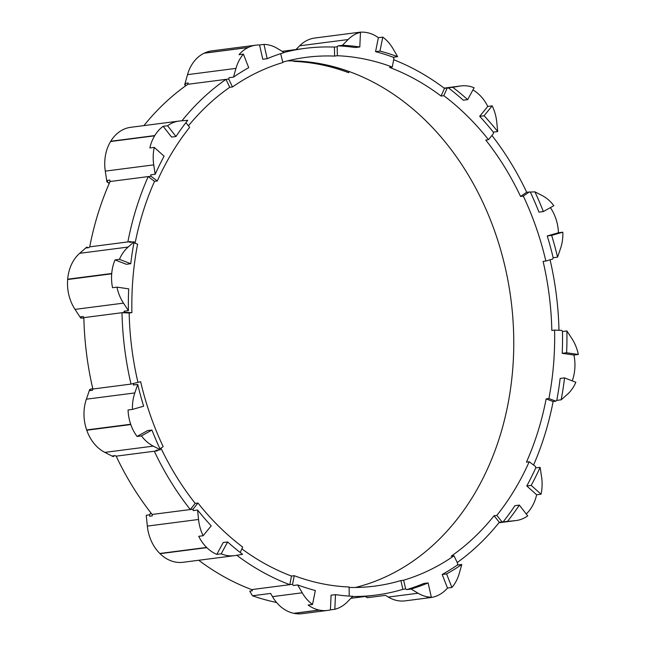 <?xml version="1.0" encoding="UTF-8"?>
<svg xmlns="http://www.w3.org/2000/svg" width="646" height="646" viewBox="0 0 646 646"><rect width="100%" height="100%" fill="white"/><g stroke="black" fill="none" stroke-linecap="round" stroke-linejoin="round"><path stroke-width="0.97" d="M365.256 596.46L367.324 597.703L385.492 595.362L388.327 597.065A38.865 30.661 82.6 0 0 405.115 600.869A38.865 30.661 82.6 0 0 405.22 600.853L430.543 597.582A38.865 30.661 -97.4 0 1 426.933 597.776L431.334 597.211L428.112 582.926A276.545 218.219 82.6 0 1 411.114 589.047L418.059 593.23A38.865 30.661 82.6 0 0 431.334 597.211M241.862 548.858A266.604 210.37 82.6 0 0 291.475 576.046L289.812 584.67L251.665 589.596L252.352 590.775L249.752 591.114L252.449 595.774L270.626 593.424L272.483 596.638A38.865 30.661 82.6 0 0 293.833 613.312L294.083 613.369A38.865 30.661 82.6 0 0 302.134 613.7A38.865 30.661 82.6 0 0 302.239 613.684L327.57 610.413A38.865 30.661 82.6 0 0 330.429 609.872L331.083 595.2L335.484 594.635A276.545 218.219 82.6 0 0 352.877 596.306L347.185 602.064A38.865 30.661 82.6 0 1 334.83 609.299L330.429 609.872M150.922 512.916L149.387 514.822L146.238 515.233L147.336 526.094A38.865 30.661 82.6 0 0 159.828 553.477L160.038 553.679A38.865 30.661 82.6 0 0 182.988 562.295A38.865 30.661 82.6 0 0 183.093 562.286L234.296 555.673A38.865 30.661 82.6 0 0 235.16 555.544L242.557 554.316A276.545 218.219 82.6 0 1 227.634 541.97L221.207 553.816A38.865 30.661 82.6 0 0 234.296 555.673M179.281 121.044A38.865 30.661 82.6 0 0 179.176 121.052A38.865 30.661 82.6 0 0 167.58 125.728L175.962 136.508A276.545 218.219 82.6 0 1 187.728 120.317L180.258 120.939A38.865 30.661 82.6 0 0 179.281 121.044M130.831 127.294A38.865 30.661 82.6 0 0 130.726 127.31A38.865 30.661 82.6 0 0 110.749 141.264L110.595 141.514A38.865 30.661 82.6 0 0 105.29 171.125L106.937 181.922L109.279 183.343M175.962 136.508L171.561 137.073L163.172 126.301A38.865 30.661 82.6 0 0 154.79 135.571L154.644 135.821A38.865 30.661 82.6 0 0 149.864 147.966L154.273 147.393A38.865 30.661 82.6 0 0 153.74 164.867L155.169 174.258A276.545 218.219 82.6 0 1 164.108 156.211L154.273 147.393M163.172 126.301L167.58 125.728M259.555 44.962L263.964 44.396L267.186 58.681L262.785 59.246L259.555 44.962A38.865 30.661 82.6 0 0 256.05 45.147A38.865 30.661 82.6 0 0 255.945 45.155A38.865 30.661 82.6 0 0 248.347 47.433L248.112 47.546A38.865 30.661 82.6 0 0 238.996 54.692L243.405 54.119A38.865 30.661 82.6 0 0 235.968 68.387L233.505 77.132A276.545 218.219 82.6 0 1 248.702 67.677L243.405 54.119M212.001 50.832A38.865 30.661 82.6 0 0 211.896 50.848A38.865 30.661 82.6 0 0 204.306 53.125L204.071 53.238A38.865 30.661 82.6 0 0 187.518 74.645L184.683 84.699L185.644 85.837M284.014 52.455A275.64 217.508 -97.4 0 1 305.195 48.353A275.64 217.508 -97.4 0 1 334.41 47.085L334.612 56.089L337.365 55.734A266.604 210.37 -97.4 0 1 392.259 67.047L393.923 58.423L393.244 57.244A276.545 218.219 82.6 0 0 375.568 51.656L378.37 37.686A38.865 30.661 82.6 0 0 367.332 32.696L367.081 32.647A38.865 30.661 82.6 0 0 359.031 32.308A38.865 30.661 82.6 0 0 358.918 32.324A38.865 30.661 82.6 0 0 356.059 32.865L360.468 32.3A38.865 30.661 82.6 0 0 348.113 39.543L342.42 45.301A276.545 218.219 82.6 0 1 359.814 46.972L360.468 32.3M314.982 38.001A38.865 30.661 82.6 0 0 314.877 38.009A38.865 30.661 82.6 0 0 299.663 45.793L295.957 49.548M461.107 85.918A38.865 30.661 82.6 0 0 461.002 85.926A38.865 30.661 82.6 0 0 460.138 86.055L452.741 87.283A276.545 218.219 82.6 0 1 467.664 99.629L474.099 87.783A38.865 30.661 82.6 0 0 461.107 85.918M349.139 587.448A266.604 210.37 82.6 0 0 373.905 586.229A266.604 210.37 82.6 0 0 374.632 586.132A266.604 210.37 82.6 0 0 400.867 580.568L402.918 589.346A275.64 217.508 -97.4 0 1 375.794 595.095A275.64 217.508 -97.4 0 1 375.043 595.192A275.64 217.508 -97.4 0 1 352.676 596.508M349.236 596.096L349.123 587.004A266.604 210.37 -97.4 0 1 294.229 575.691L291.475 576.046M240.231 552.524L242.67 547.049A266.604 210.37 -97.4 0 1 197.967 503.032L195.213 503.387L190.287 509.541L152.141 514.466L152.286 515.888L149.686 516.219L149.387 514.822M160.967 448.154A266.604 210.37 82.6 0 0 195.213 503.387M159.974 448.849L163.163 446.628A266.604 210.37 -97.4 0 1 140.634 381.689L131.009 384.087L92.871 389.013L92.435 390.289L89.834 390.62L90.27 389.352L89.721 389.425L86.37 399.188A38.865 30.661 82.6 0 0 86.653 429.937L86.758 430.236A38.865 30.661 82.6 0 0 104.83 452.386L113.01 456.56L114.77 455.656M140.634 381.689L131.009 384.087A275.64 217.508 -97.4 0 1 121.997 312.704L129.16 312.995A266.604 210.37 82.6 0 0 137.881 382.044M129.16 312.995L131.913 312.64A266.604 210.37 -97.4 0 1 137.59 244.188L133.932 242.815M155.169 174.258L150.768 174.832L150.978 176.237L110.078 181.518A275.64 217.508 82.6 0 0 89.721 246.853L127.868 241.927A275.64 217.508 -97.4 0 1 148.225 176.592L154.531 181.348A266.604 210.37 82.6 0 0 135.087 243.251M154.531 181.348L157.285 180.993A266.604 210.37 -97.4 0 1 189.649 127.367L185.911 122.643M181.97 120.794A275.64 217.508 -97.4 0 1 225.979 79.369L229.734 87.315A266.604 210.37 82.6 0 0 188.43 125.825M229.734 87.315L232.487 86.96A266.604 210.37 -97.4 0 1 282.867 62.525L280.671 53.666M334.612 56.089A266.604 210.37 82.6 0 0 307.076 57.219A266.604 210.37 82.6 0 0 306.349 57.316A266.604 210.37 82.6 0 0 282.77 62.113M393.672 59.739A275.64 217.508 -97.4 0 1 444.48 88.389L441.065 96.044A266.604 210.37 82.6 0 0 389.514 67.402L392.259 67.047M441.065 96.044L443.818 95.689A266.604 210.37 -97.4 0 1 488.521 139.706L485.768 140.061A266.604 210.37 82.6 0 1 520.571 196.465L523.325 196.109A266.604 210.37 -97.4 0 1 545.854 261.049L543.1 261.404A266.604 210.37 82.6 0 1 551.829 330.453L554.583 330.098A266.604 210.37 -97.4 0 1 548.898 398.55L546.145 398.905L553.121 401.521A275.64 217.508 -97.4 0 1 533.564 465.031M400.867 580.568L403.621 580.213A266.604 210.37 -97.4 0 0 454.009 555.778L451.255 556.133A266.604 210.37 82.6 0 0 494.085 515.726L496.839 515.371A266.604 210.37 -97.4 0 0 529.203 461.745L526.45 462.1A266.604 210.37 82.6 0 0 546.145 398.905M355.421 587.489A266.604 210.37 82.6 0 0 510.986 299.712A266.604 210.37 82.6 0 0 287.422 60.886M293.857 60.926L293.712 61.37A266.604 210.37 82.6 0 1 348.614 72.683L349.001 71.456M293.865 61.354A266.604 210.37 -97.4 0 1 348.767 72.659M236.791 555.277A275.64 217.508 -97.4 0 0 289.812 584.67L292.565 584.315L293.252 585.494L297.653 584.929L302.215 592.794A38.865 30.661 82.6 0 0 312.527 604.478L308.126 605.052A38.865 30.661 82.6 0 0 319.156 610.042L319.415 610.099A38.865 30.661 82.6 0 0 327.57 610.413M447.492 588.054L442.195 574.488A276.545 218.219 82.6 0 0 457.392 565.04L461.793 564.467A276.545 218.219 82.6 0 1 446.596 573.923L451.893 587.48L447.492 588.054A38.865 30.661 -97.4 0 1 438.376 595.192L438.141 595.305A38.865 30.661 -97.4 0 1 430.543 597.582M451.893 587.48A38.865 30.661 82.6 0 0 459.33 573.212L461.793 564.467M276.577 602.476A280.162 221.069 -97.4 0 1 252.449 595.774M572.235 380.865A38.865 30.661 82.6 0 0 574.762 369.246L574.787 368.923A38.865 30.661 82.6 0 0 573.939 355.034L562.206 353.322A276.545 218.219 82.6 0 0 562.48 331.519L561.745 330.397L554.583 330.098M571.823 338.472L566.889 330.954A276.545 218.219 82.6 0 1 566.615 352.756L578.34 354.468A38.865 30.661 82.6 0 0 571.823 338.472M545.854 261.049L552.726 259.006L553.162 257.73A276.545 218.219 82.6 0 0 547.251 235.951L558.435 232.762A38.865 30.661 82.6 0 0 555.786 218.493L555.681 218.186A38.865 30.661 82.6 0 0 550.4 207.624M542.018 195.472L534.904 191.838A276.545 218.219 82.6 0 1 543.359 211.557L553.84 205.703A38.865 30.661 82.6 0 0 542.018 195.472M488.521 139.706L493.447 133.552L493.31 132.139A276.545 218.219 82.6 0 0 479.687 116.337L487.762 106.429A38.865 30.661 82.6 0 0 479.865 95.309L479.655 95.099A38.865 30.661 82.6 0 0 472.92 89.947M88.454 247.684L86.572 247.256L79.676 253.313A38.865 30.661 82.6 0 0 67.685 279.185L67.66 279.508A38.865 30.661 82.6 0 0 75.025 309.386L80.702 318.034L83.859 318.098M115.036 259.902L119.445 259.337L130.742 263.713L126.341 264.287L115.036 259.902A38.865 30.661 82.6 0 0 111.734 273.5L111.701 273.815A38.865 30.661 82.6 0 0 112.549 287.704L116.958 287.139A38.865 30.661 82.6 0 0 123.475 303.135L128.409 310.653A276.545 218.219 82.6 0 1 128.691 288.851L116.958 287.139M133.762 383.732L133.326 385.008L137.735 384.435L134.82 392.938A38.865 30.661 82.6 0 0 132.454 409.411L128.053 409.984A38.865 30.661 82.6 0 0 130.702 424.244L130.807 424.551A38.865 30.661 82.6 0 0 137.049 436.462L147.538 430.616L151.939 430.042A276.545 218.219 82.6 0 0 160.402 449.761L153.28 446.128L104.83 452.386M151.939 430.042L141.458 435.897A38.865 30.661 82.6 0 0 153.28 446.128M113.567 456.488L112.501 455.947L115.093 455.608L116.159 456.157L154.305 451.231A275.64 217.508 -97.4 0 0 190.287 509.541L193.041 509.185L193.186 510.606L197.587 510.033L198.54 519.481A38.865 30.661 82.6 0 0 203.135 535.744L198.726 536.309A38.865 30.661 82.6 0 0 206.623 547.428L206.833 547.638A38.865 30.661 82.6 0 0 216.798 554.389L223.225 542.535L227.634 541.97M335.484 594.635L334.83 609.299M526.256 513.99A38.865 30.661 82.6 0 0 531.698 507.167L531.852 506.916A38.865 30.661 82.6 0 0 536.624 494.771L526.789 485.953A276.545 218.219 82.6 0 0 535.728 467.914L535.51 466.509L529.203 461.745M541.558 476.732L540.129 467.341A276.545 218.219 82.6 0 1 531.198 485.388L541.025 494.206A38.865 30.661 82.6 0 0 541.558 476.732M494.085 515.726L499.293 522.307A275.64 217.508 -97.4 0 1 457.198 562.537M499.293 522.307L502.047 521.952L496.839 515.371M502.047 521.952L503.161 521.855A276.545 218.219 82.6 0 0 514.935 505.665L519.336 505.099L527.717 515.871A38.865 30.661 82.6 0 1 516.122 520.547L498.922 522.767M402.918 589.346L405.672 588.99L403.621 580.213M405.672 588.99L406.705 589.612A276.545 218.219 82.6 0 0 423.711 583.491L428.112 582.926M457.392 565.04L457.756 563.724L454.009 555.778M198.734 560.268A275.64 217.508 82.6 0 0 251.665 589.596M292.565 584.315L294.229 575.691M116.159 456.157A275.64 217.508 82.6 0 0 152.141 514.466M193.041 509.185L197.967 503.032M128.409 310.653L124.008 311.219L124.743 312.349L83.851 317.63A275.64 217.508 82.6 0 0 92.871 389.013M92.766 388.585L90.117 389.368M160.402 449.761L155.993 450.327L157.059 450.876L158.262 450.036M131.913 312.64L124.743 312.349M127.868 241.927L130.621 241.572L131.954 242.072M130.621 241.572L129.717 242.363L134.126 241.79L128.126 247.055A38.865 30.661 82.6 0 0 119.445 259.337M233.505 77.132L229.096 77.706L228.732 79.014L187.833 84.295A275.64 217.508 82.6 0 0 143.921 125.607M157.285 180.993L150.978 176.237M232.487 86.96L228.732 79.014M293.704 60.926L293.712 61.37M359.814 46.972L355.413 47.538A276.545 218.219 82.6 0 0 338.019 45.866L337.164 46.73L337.365 55.734M491.921 135.466A275.64 217.508 -97.4 0 1 526.676 192.217L534.904 191.838M467.664 99.629L463.263 100.203A276.545 218.219 82.6 0 0 448.34 87.856L447.226 88.034L443.818 95.689M550.077 259.797A275.64 217.508 -97.4 0 1 558.984 330.284M543.359 211.557L538.958 212.13A276.545 218.219 82.6 0 0 530.495 192.411M523.325 196.109L529.429 191.862M553.121 401.521L555.875 401.166L548.898 398.55M555.875 401.166L556.771 400.383A276.545 218.219 82.6 0 0 560.147 378.459L564.556 377.886L575.852 382.262A38.865 30.661 82.6 0 1 567.172 394.545L561.172 399.809L556.771 400.383M154.305 451.231L157.059 450.876M334.41 47.085L337.164 46.73M444.48 88.389L447.226 88.034M526.676 192.217L520.571 196.465M185.079 84.65L185.765 85.748M107.333 181.873L109.319 183.238M81.097 317.985L83.859 318.066M92.774 388.609L90.27 389.352M150.986 512.997L149.549 514.805M81.251 317.961L80.508 316.839L83.108 316.5L83.851 317.63M89.721 246.853L88.825 247.644L86.225 247.975L87.121 247.184M107.486 181.849L107.268 180.444L109.868 180.113L110.078 181.518M185.232 84.626L185.604 83.318L188.204 82.987L187.833 84.295M562.48 331.519L566.889 330.954M578.34 354.468L573.939 355.034M561.172 399.809A276.545 218.219 82.6 0 0 564.556 377.886M557.563 257.165L560.478 248.67A38.865 30.661 82.6 0 0 562.844 232.189L551.652 235.378A276.545 218.219 82.6 0 1 557.563 257.165L553.162 257.73M558.435 232.762L562.844 232.189M497.711 131.566L496.758 122.118A38.865 30.661 82.6 0 0 492.171 105.855L484.088 115.763A276.545 218.219 82.6 0 1 497.711 131.566L493.31 132.139M487.762 106.429L492.171 105.855M448.34 87.856L452.741 87.283M397.645 56.678L393.083 48.805A38.865 30.661 82.6 0 0 382.771 37.121L379.969 51.091A276.545 218.219 82.6 0 1 397.645 56.678L393.244 57.244M378.37 37.686L382.771 37.121M338.019 45.866L342.42 45.301M267.186 58.681A276.545 218.219 82.6 0 1 284.183 52.56L277.239 48.377A38.865 30.661 82.6 0 0 263.964 44.396M134.126 241.79A276.545 218.219 82.6 0 0 130.742 263.713M141.458 435.897L137.049 436.462M132.454 409.411L143.646 406.221A276.545 218.219 82.6 0 1 137.735 384.435M221.207 553.816L216.798 554.389M203.135 535.744L211.21 525.836A276.545 218.219 82.6 0 1 197.587 510.033M312.527 604.478L315.329 590.517A276.545 218.219 82.6 0 1 297.653 584.929M411.114 589.047L406.705 589.612M503.161 521.855L515.04 520.66A38.865 30.661 82.6 0 0 516.122 520.547M541.025 494.206L536.624 494.771M535.728 467.914L540.129 467.341M507.57 521.29A276.545 218.219 82.6 0 0 519.336 505.099M531.198 485.388L526.789 485.953M446.596 573.923L442.195 574.488M375.568 51.656L379.969 51.091M479.687 116.337L484.088 115.763M547.251 235.951L551.652 235.378M566.615 352.756L562.206 353.322M154.79 135.571L110.749 141.264M248.347 47.433L204.306 53.125M348.113 39.543L299.663 45.793M460.138 86.055L444.125 88.122M319.156 610.042L293.833 613.312M319.415 610.099L294.083 613.369M302.215 592.794L272.483 596.638M418.059 593.23L388.327 597.065M248.112 47.546L204.071 53.238M154.644 135.821L110.595 141.514M111.734 273.5L67.685 279.185M111.701 273.815L67.66 279.508M130.702 424.244L86.653 429.937M130.807 424.551L86.758 430.236M206.623 547.428L159.828 553.477M206.833 547.638L160.038 553.679M235.968 68.387L187.518 74.645M153.74 164.867L105.29 171.125M128.126 247.055L79.676 253.313M123.475 303.135L75.025 309.386M134.82 392.938L86.37 399.188M198.54 519.481L147.336 526.094M515.04 520.66L498.946 522.743M179.176 121.052L130.726 127.31M255.945 45.155L211.896 50.848M358.918 32.324L314.877 38.009M461.002 85.926L444.101 88.114M350.891 598.317L375.794 595.095M282.149 51.325L305.195 48.353"/></g></svg>
